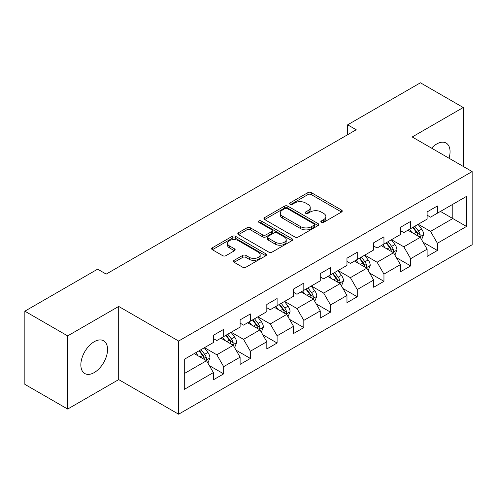 <?xml version="1.0" encoding="UTF-8"?>
<svg xmlns="http://www.w3.org/2000/svg" width="497" height="497" viewBox="0 0 497 497"><rect width="100%" height="100%" fill="white"/><g stroke="black" fill="none" stroke-linecap="round" stroke-linejoin="round"><path stroke-width="0.75" d="M321.329 222.327A1.665 0.963 0 0 0 323.684 222.327L341.545 212.014A2.379 1.373 0 0 0 342.24 211.045A2.379 1.373 0 0 0 341.545 210.076L311.284 192.606A2.379 1.373 0 0 0 307.923 192.606L290.062 202.919A1.665 0.963 0 0 0 289.577 203.596A1.665 0.963 0 0 0 290.062 204.279A1.665 0.963 0 0 0 292.416 204.279L294.727 202.944A7.604 4.392 0 0 1 305.487 202.944L308.01 204.397A7.604 4.392 0 0 1 310.234 207.504A7.604 4.392 0 0 1 308.01 210.61L305.698 211.946A1.665 0.963 0 0 0 305.208 212.623A1.665 0.963 0 0 0 305.698 213.3A1.665 0.963 0 0 0 308.047 213.3L310.358 211.97A7.604 4.392 0 0 1 321.118 211.97L323.64 213.424A7.604 4.392 0 0 1 325.87 216.53A7.604 4.392 0 0 1 323.64 219.637L321.329 220.966A1.665 0.963 0 0 0 320.838 221.65A1.665 0.963 0 0 0 321.329 222.327L321.329 220.966M94.206 372.582A18.892 10.909 120 0 0 106.544 355.933A18.892 10.909 120 0 0 103.649 340.799A18.892 10.909 120 0 0 94.206 341.731A18.892 10.909 120 0 0 81.862 358.38A18.892 10.909 120 0 0 84.763 373.514A18.892 10.909 120 0 0 94.206 372.582M449.033 158.232A18.892 10.909 120 0 0 446.144 143.061A18.892 10.909 120 0 0 436.701 143.993A18.892 10.909 120 0 0 431.564 148.149M234.13 260.347A2.379 1.373 0 0 0 233.435 261.316A2.379 1.373 0 0 0 234.13 262.286L242.617 267.187A2.379 1.373 0 0 0 245.984 267.187L265.814 255.738A2.379 1.373 0 0 0 266.51 254.768A2.379 1.373 0 0 0 265.814 253.793L235.559 236.33A2.379 1.373 0 0 0 232.198 236.33L212.362 247.779A2.379 1.373 0 0 0 211.666 248.748A2.379 1.373 0 0 0 212.362 249.718L222.619 255.638A2.379 1.373 0 0 0 225.98 255.638L234.466 250.737A2.379 1.373 0 0 0 235.162 249.767A2.379 1.373 0 0 0 234.466 248.798L229.384 245.86A6.362 3.672 0 0 1 227.52 243.263A6.362 3.672 0 0 1 231.447 239.871A6.362 3.672 0 0 1 238.374 240.672L258.297 252.172A6.362 3.672 0 0 1 260.155 254.768A6.362 3.672 0 0 1 256.228 258.16A6.362 3.672 0 0 1 249.301 257.359L245.984 255.446A2.379 1.373 0 0 0 242.617 255.446L234.13 260.347L234.13 262.286M118.696 306.438L67.66 335.897L24.85 311.184L24.85 384.349L67.66 409.062L118.696 379.602L178.628 414.206L178.628 341.041L118.696 306.438L118.696 379.602M463.247 166.439L463.247 107.514L412.212 136.973L472.15 171.577L178.628 341.041M463.247 107.514L420.431 82.794L347.651 124.815L347.651 134.699M24.85 311.184L97.629 269.163L106.19 274.108L356.212 129.76L347.651 124.815M294.895 237.007A2.379 1.373 0 0 0 298.256 237.007L318.092 225.557A2.379 1.373 0 0 0 318.788 224.582A2.379 1.373 0 0 0 318.092 223.613L287.838 206.143A2.379 1.373 0 0 0 284.477 206.143L264.64 217.599A2.379 1.373 0 0 0 263.944 218.568A2.379 1.373 0 0 0 264.64 219.537L294.895 237.007M259.509 222.687A1.665 0.963 0 0 1 261.192 222.923L261.192 220.948L291.956 238.703A2.379 1.373 0 0 1 292.652 239.672A2.379 1.373 0 0 1 291.956 240.647L272.12 252.097A2.379 1.373 0 0 1 268.759 252.097L238.504 234.627L238.504 232.689A2.379 1.373 0 0 0 237.808 233.658A2.379 1.373 0 0 0 238.504 234.627M238.504 232.689L246.99 227.788A2.379 1.373 0 0 1 250.351 227.788L262.621 234.87A2.379 1.373 0 0 0 265.982 234.87L271.617 231.621A2.379 1.373 0 0 0 272.313 230.651A2.379 1.373 0 0 0 271.617 229.676L258.838 222.302A1.665 0.963 0 0 1 258.353 221.625A1.665 0.963 0 0 1 259.378 220.736A1.665 0.963 0 0 1 261.192 220.948M178.628 414.206L472.15 244.741L472.15 171.577M209.367 365.612L223.669 373.868L223.669 366.649L240.107 357.157L240.107 364.376L250.382 358.443L250.382 351.224L266.821 341.731L266.821 348.95L277.096 343.017L277.096 335.804L293.541 326.312L293.541 333.53L303.816 327.598L303.816 320.379L320.254 310.886L320.254 318.105L330.53 312.172L330.53 304.953L346.968 295.46L346.968 302.679L357.244 296.746L357.244 289.534L373.682 280.041L373.682 287.26L383.957 281.327L383.957 274.108L400.396 264.615L400.396 271.834L410.671 265.901L410.671 258.682L427.109 249.19L427.109 256.409L437.385 250.476L437.385 243.263L466.497 226.452L466.497 196.396L452.798 204.304L452.798 218.543L466.497 226.452M223.669 373.868L213.393 379.801L213.393 372.582L184.281 389.387L184.281 359.331L213.393 342.526L213.393 335.307L223.669 329.374L223.669 336.593L240.107 327.101L240.107 319.882L250.382 313.949L250.382 321.168L266.821 311.675L266.821 304.462L277.096 298.529L277.096 305.742L293.541 296.255L293.541 289.037L303.816 283.104L303.816 290.323L320.254 280.83L320.254 273.611L330.53 267.678L330.53 274.897L346.968 265.404L346.968 258.192L357.244 252.259L357.244 259.471L373.682 249.985L373.682 242.766L383.957 236.833L383.957 244.052L400.396 234.559L400.396 227.34L410.671 221.407L410.671 228.626L427.109 219.134L427.109 211.921L437.385 205.988L437.385 213.201L466.497 196.396M220.929 338.171L233.261 345.291L216.816 354.783L204.491 347.664M213.393 338.569L216.816 340.544L223.669 336.593M216.816 354.783L223.669 366.649M233.261 345.291L240.107 357.157M247.643 322.752L259.974 329.871L243.536 339.358L231.204 332.244M240.107 323.143L243.536 325.125L250.382 321.168M243.536 339.358L250.382 351.224M259.974 329.871L266.821 341.731M274.356 307.326L286.688 314.446L270.25 323.938L257.918 316.819M266.821 307.724L270.25 309.699L277.096 305.742M270.25 323.938L277.096 335.804M286.688 314.446L293.541 326.312M301.07 291.901L313.402 299.02L296.964 308.513L284.632 301.393M293.541 292.298L296.964 294.274L303.816 290.323M296.964 308.513L303.816 320.379M313.402 299.02L320.254 310.886M327.79 276.481L340.116 283.601L323.677 293.087L311.346 285.974M320.254 276.872L323.677 278.854L330.53 274.897M323.677 293.087L330.53 304.953M340.116 283.601L346.968 295.46M354.504 261.055L366.829 268.175L350.391 277.668L338.059 270.548M346.968 261.453L350.391 263.429L357.244 259.471M350.391 277.668L357.244 289.534M366.829 268.175L373.682 280.041M381.218 245.63L393.549 252.749L377.105 262.242L364.779 255.123M373.682 246.027L377.105 248.003L383.957 244.052M377.105 262.242L383.957 274.108M393.549 252.749L400.396 264.615M407.931 230.21L420.263 237.33L403.825 246.816L391.493 239.703M400.396 230.602L403.825 232.584L410.671 228.626M403.825 246.816L410.671 258.682M420.263 237.33L427.109 249.19M440.466 211.424L452.798 218.543L430.539 231.397L418.207 224.277M427.109 215.182L430.539 217.158L437.385 213.201M430.539 231.397L437.385 243.263M67.66 335.897L67.66 409.062M184.281 373.57L206.547 360.716L194.215 353.597M206.547 360.716L213.393 372.582M423.09 242.219L437.385 250.476M396.37 257.645L410.671 265.901M369.656 273.07L383.957 281.327M342.942 288.496L357.244 296.746M316.229 303.915L330.53 312.172M289.515 319.341L303.816 327.598M262.801 334.767L277.096 343.017M236.087 350.186L250.382 358.443M321.994 222.563L323.64 221.612A7.604 4.392 0 0 0 325.87 218.506L325.87 216.53M310.234 207.504L310.234 209.479A7.604 4.392 0 0 1 308.01 212.586L306.363 213.536M341.507 212.033L311.284 194.582A2.379 1.373 0 0 0 307.923 194.582L290.726 204.509M318.061 225.576L287.838 208.125A2.379 1.373 0 0 0 284.477 208.125L264.671 219.556M313.893 225.265A1.665 0.963 0 0 0 314.377 224.582A1.665 0.963 0 0 0 313.893 223.905L287.334 208.572A1.665 0.963 0 0 0 284.98 208.572L282.544 209.976A7.604 4.392 0 0 0 280.314 213.083A7.604 4.392 0 0 0 282.544 216.189L300.697 226.669A7.604 4.392 0 0 0 311.451 226.669L313.893 225.265L313.893 227.241A1.665 0.963 0 0 0 314.377 226.564L314.377 224.582M280.314 213.083L280.314 215.064A7.604 4.392 0 0 0 282.544 218.164L282.544 216.189M313.893 227.241L311.451 228.651A7.604 4.392 0 0 1 300.697 228.651L282.544 218.164M238.535 234.646L246.99 229.763L246.99 227.788M272.313 230.651L272.313 232.627A2.379 1.373 0 0 1 271.617 233.596L265.982 236.852A2.379 1.373 0 0 1 262.621 236.852L250.351 229.763A2.379 1.373 0 0 0 246.99 229.763M261.192 222.923L291.925 240.666M275.357 242.225A6.362 3.672 0 0 0 282.284 243.021A6.362 3.672 0 0 0 286.21 239.629A6.362 3.672 0 0 0 284.346 237.032L277.332 232.981A2.379 1.373 0 0 0 273.971 232.981L268.337 236.23A2.379 1.373 0 0 0 267.641 237.199A2.379 1.373 0 0 0 268.337 238.169L275.357 242.225L275.357 244.201A6.362 3.672 0 0 0 282.284 244.996A6.362 3.672 0 0 0 286.21 241.604L286.21 239.629M267.641 237.199L267.641 239.175A2.379 1.373 0 0 0 268.337 240.15L268.337 238.169M275.357 244.201L268.337 240.15M260.155 254.768L260.155 256.744A6.362 3.672 0 0 1 256.228 260.136A6.362 3.672 0 0 1 249.301 259.341L245.984 257.421A2.379 1.373 0 0 0 242.617 257.421L234.162 262.304M227.52 243.263L227.52 245.245A6.362 3.672 0 0 0 229.384 247.841L229.384 245.86M234.435 250.755L229.384 247.841M265.783 255.756L235.559 238.305A2.379 1.373 0 0 0 232.198 238.305L212.393 249.736M421.618 239.672L423.649 234.541A6.418 3.703 -120 0 0 421.605 229.074L418.07 224.358M411.907 232.503L409.509 229.297M419.269 236.752L420.046 235.932L420.189 234.814A6.418 3.703 -120 0 0 418.35 230.956L414.815 226.234M413.206 227.16L417.126 232.397A3.268 1.889 60 0 1 417.722 233.391L420.189 234.814M412.758 227.421L416.293 232.142A6.418 3.703 60 0 1 418.132 236M394.898 255.098L396.935 249.96A6.418 3.703 -120 0 0 394.891 244.499L391.356 239.778M385.194 247.928L382.789 244.723M392.555 252.178L393.332 251.358L393.475 250.239A6.418 3.703 -120 0 0 391.636 246.375L388.101 241.66M386.492 242.586L390.412 247.823A3.268 1.889 60 0 1 391.009 248.817L393.475 250.239M386.045 242.847L389.58 247.562A6.418 3.703 60 0 1 391.419 251.426M368.184 270.517L370.222 265.386A6.418 3.703 -120 0 0 368.171 259.919L364.643 255.203M358.48 263.354L356.076 260.148M365.842 267.603L366.618 266.777L366.755 265.659A6.418 3.703 -120 0 0 364.922 261.801L361.387 257.079M359.778 258.011L363.698 263.242A3.268 1.889 60 0 1 364.295 264.236L366.755 265.659M359.331 258.266L362.866 262.988A6.418 3.703 60 0 1 364.705 266.846M341.47 285.943L343.508 280.811A6.418 3.703 -120 0 0 341.458 275.344L337.923 270.629M331.766 278.774L329.362 275.568M339.122 283.023L339.905 282.203L340.041 281.085A6.418 3.703 -120 0 0 338.208 277.227L334.674 272.505M333.065 273.431L336.985 278.668A3.268 1.889 60 0 1 337.581 279.662L340.041 281.085M332.617 273.692L336.152 278.413A6.418 3.703 60 0 1 337.991 282.271M314.756 301.368L316.794 296.237A6.418 3.703 -120 0 0 314.744 290.77L311.209 286.048M305.046 294.199L302.648 290.993M312.408 298.448L313.191 297.628L313.327 296.51A6.418 3.703 -120 0 0 311.489 292.646L307.96 287.931M306.351 288.856L310.271 294.094A3.268 1.889 60 0 1 310.861 295.088L313.327 296.51M305.903 289.117L309.438 293.833A6.418 3.703 60 0 1 311.271 297.697M288.043 316.788L290.08 311.656A6.418 3.703 -120 0 0 288.03 306.195L284.495 301.474M278.332 309.625L275.934 306.419M285.694 313.874L286.471 313.048L286.614 311.93A6.418 3.703 -120 0 0 284.775 308.072L281.24 303.35M279.637 304.282L283.557 309.513A3.268 1.889 60 0 1 284.147 310.507L286.614 311.93M279.19 304.537L282.725 309.258A6.418 3.703 60 0 1 284.557 313.116M261.329 332.213L263.367 327.082A6.418 3.703 -120 0 0 261.316 321.615L257.781 316.9M251.619 325.044L249.221 321.839M258.98 329.294L259.757 328.474L259.9 327.355A6.418 3.703 -120 0 0 258.061 323.497L254.526 318.776M252.917 319.708L256.843 324.939A3.268 1.889 60 0 1 257.434 325.933L259.9 327.355M252.47 319.962L256.005 324.684A6.418 3.703 60 0 1 257.844 328.542M234.609 347.639L236.647 342.508A6.418 3.703 -120 0 0 234.603 337.041L231.068 332.319M224.905 340.47L222.507 337.264M232.267 344.719L233.043 343.899L233.186 342.781A6.418 3.703 -120 0 0 231.347 338.917L227.812 334.201M226.203 335.127L230.123 340.364A3.268 1.889 60 0 1 230.72 341.358L233.186 342.781M225.756 335.388L229.291 340.103A6.418 3.703 60 0 1 231.13 343.967M207.895 363.058L209.933 357.927A6.418 3.703 -120 0 0 207.889 352.466L204.354 347.745M198.191 355.895L195.787 352.69M205.553 360.145L206.33 359.319L206.472 358.2A6.418 3.703 -120 0 0 204.634 354.342L201.099 349.621M199.49 350.553L203.41 355.784A3.268 1.889 60 0 1 204.006 356.778L206.472 358.2M199.042 350.807L202.577 355.529A6.418 3.703 60 0 1 204.416 359.387M323.64 221.612L323.64 219.637M305.698 213.3L305.698 211.946M308.01 212.586L308.01 210.61M290.062 204.279L290.062 202.919M307.923 194.582L307.923 192.606M311.284 194.582L311.284 192.606M341.545 212.014L341.545 210.076M264.64 219.537L264.64 217.599M284.477 208.125L284.477 206.143M287.838 208.125L287.838 206.143M318.092 225.557L318.092 223.613M300.697 228.651L300.697 226.669M311.451 228.651L311.451 226.669M250.351 229.763L250.351 227.788M262.621 236.852L262.621 234.87M265.982 236.852L265.982 234.87M271.617 233.596L271.617 231.621M291.956 240.647L291.956 238.703M242.617 257.421L242.617 255.446M245.984 257.421L245.984 255.446M249.301 259.341L249.301 257.359M234.466 250.737L234.466 248.798M212.362 249.718L212.362 247.779M232.198 238.305L232.198 236.33M235.559 238.305L235.559 236.33M265.814 255.738L265.814 253.793M419.63 236.963L423.612 234.665M418.35 230.956L421.605 229.074M413.784 233.59L416.293 232.142M392.916 252.383L396.898 250.084M391.636 246.375L394.891 244.499M387.07 249.009L389.58 247.562M366.196 267.808L370.178 265.51M364.922 261.801L368.171 259.919M360.356 264.435L362.866 262.988M339.482 283.234L343.464 280.935M338.208 277.227L341.458 275.344M333.642 279.861L336.152 278.413M312.768 298.654L316.751 296.355M311.489 292.646L314.744 290.77M306.929 295.28L309.438 293.833M286.055 314.079L290.037 311.781M284.775 308.072L288.03 306.195M280.209 310.706L282.725 309.258M259.341 329.505L263.323 327.206M258.061 323.497L261.316 321.615M253.495 326.131L256.005 324.684M232.627 344.924L236.609 342.626M231.347 338.917L234.603 337.041M226.781 341.551L229.291 340.103M205.913 360.35L209.889 358.051M204.634 354.342L207.889 352.466M200.067 356.976L202.577 355.529"/></g></svg>
